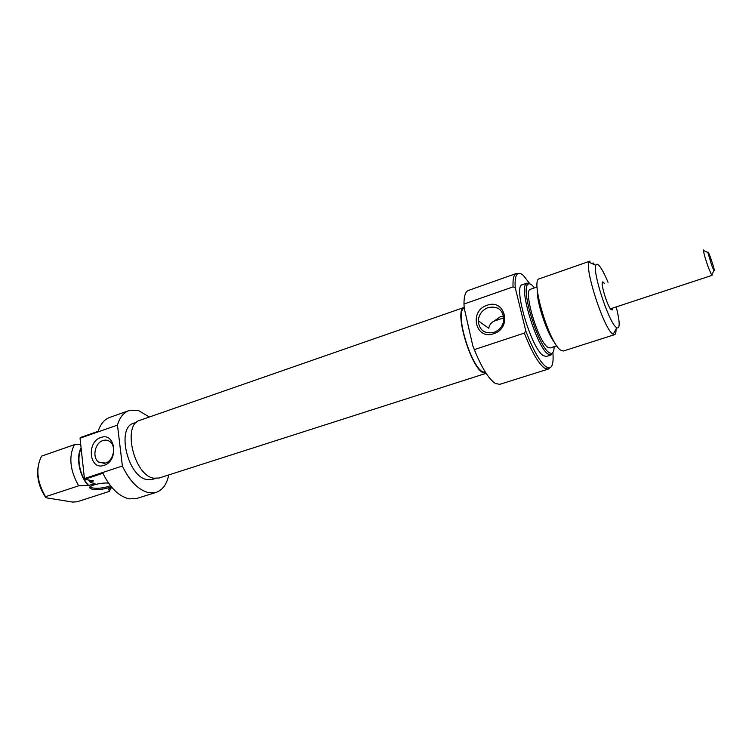 <?xml version="1.0" encoding="UTF-8"?>
<svg xmlns="http://www.w3.org/2000/svg" width="752" height="752" viewBox="0 0 752 752"><rect width="100%" height="100%" fill="white"/><g stroke="black" fill="none" stroke-linecap="round" stroke-linejoin="round"><path stroke-width="1.13" d="M153.85 478.206C134.053 475.687 121.937 424.495 139.947 420.283L464.172 307.427C453.635 308.809 470.113 366.609 482.887 372.635L486.102 373.321L159.217 477.999L153.85 478.206M710.612 257.814C708.816 253.01 707.905 251.224 707.886 252.456L711.674 265.306L713.986 270.739C714.832 271.049 713.704 266.744 710.612 257.814M712.041 274.113L712.022 275.373L711.571 274.931L708.469 267.712C705.611 259.722 703.938 254.007 703.43 250.557L703.524 249.937L704.304 250.933M612.683 308.076L612.523 309.871L611.179 309.786C606.92 305.904 599.231 278.926 603.283 282.179L604.486 283.513M487.042 305.303C505.184 298.187 512.432 328.154 493.707 333.719C475.433 340.468 468.703 310.867 487.042 305.303M493.942 332.393C499.638 330.147 502.947 325.992 503.859 319.929C503.229 309.89 497.974 305.773 488.114 307.568C482.135 310.031 478.855 314.458 478.263 320.831C479.278 330.25 484.504 334.104 493.942 332.393M503.671 316.084L500.324 316.752L493.97 321.179C491.197 322.599 489.458 324.949 488.744 328.239L478.263 320.831M474.352 349.614C481.618 367.69 488.612 378.97 495.342 383.464L499.723 384.347L548.217 369.1L544.335 368.019C538.225 363.207 531.561 351.569 524.332 333.089L474.352 349.614L472.811 345.864L464.219 308.123L463.975 304.034C463.965 296.109 465.441 291.579 468.383 290.451L516.304 273.484L518.297 273.512M529.953 283.908L523.383 275.505C521.127 273.493 519.275 272.91 517.818 273.737C515.59 275.176 514.716 279.791 515.214 287.602L513.071 286.879C512.714 279.49 513.625 275.1 515.816 273.719L516.304 273.484M515.214 287.602L525.836 331.077C533.083 349.953 539.804 361.853 545.99 366.807L549.28 367.982C552.466 367.352 553.669 362.22 552.88 352.566M549.815 367.878L548.217 369.1M534.503 287.875L532.162 285.29C530.226 283.579 528.741 283.344 527.678 284.576C520.826 289.943 538.338 346.08 548.932 352.491L550.652 353.393C552.87 353.825 554.036 351.579 554.139 346.653M552.823 352.641L550.99 354.972L548.02 354.06C537.031 347.48 518.908 289.323 526.052 283.805L527.011 283.109L529.859 283.88M554.854 342.865C547.212 334.198 536.458 301.994 537.36 290.469M539.278 278.832C530.226 279.293 549.016 342.715 560.503 350.065L563.38 351.015L614.563 334.668L612.128 333.55C603.189 326.424 584.708 269.216 589.051 262.232L590.01 261.123L539.278 278.832M608.03 282.31C604.693 274.264 601.76 268.746 599.241 265.776C597.577 263.924 596.449 263.755 595.857 265.277C592.285 271.444 608.236 320.756 615.879 327.12L616.734 327.834C620.137 328.991 619.968 322.016 616.236 306.901M527.011 283.109L522.283 284.764C512.714 285.422 531.232 348.477 543.217 355.602L546.225 356.495L550.99 354.972M537.107 286.973L530.489 289.266C522.847 289.802 537.934 341.107 547.606 347.18L550.079 347.96L556.762 345.817M464.257 308.292C454.33 310.397 470.385 366.036 482.709 371.845L485.623 372.588M493.97 321.179L503.896 317.814M513.071 286.879L463.975 304.034M593.065 262.862L594.494 264.666M616.02 329.122C616.104 332.44 615.615 334.292 614.563 334.668M524.332 333.089L525.836 331.077M104.03 465.347C89.309 470.865 86.142 441.894 100.834 437.532C115.488 431.667 119.013 461.004 104.03 465.347M102.892 440.559C94.827 442.89 91.913 457.733 98.709 462.113L105.487 463.082C113.439 460.882 116.532 446.368 110.065 441.744C107.931 440.099 105.543 439.704 102.892 440.559M111.296 486.77C105.308 489.157 98.954 490.003 92.242 489.326L89.497 487.747C89.093 485.454 101.247 482.464 108.514 483.085M90.484 486.45L90.983 487.371L92.957 488.039C99.161 488.668 104.979 487.869 110.403 485.651M155.476 478.432L152.477 479.4L147.204 479.607C127.755 477.191 116.024 427.38 133.724 423.226L136.676 422.192M88.877 480.058L90.099 482.06L93.502 480.942L84.76 479.268L84.431 478.554L80.041 438.19L117.472 425.106C119.7 417.445 123.516 412.613 128.912 410.63L138.462 410.545L149.375 417.003M80.041 438.19L80.22 437.598L98.136 431.328C100.505 424.025 104.368 419.381 109.717 417.416L128.912 410.63M168.739 474.954C166.803 484.279 162.629 490.078 156.19 492.363L148.858 492.701C138.528 490.21 129.701 481.308 122.379 466.005L117.472 425.106M156.19 492.363L136.77 498.463L129.297 498.867C119.013 496.555 110.224 488.02 102.921 473.271L84.76 479.268M110.77 488.189L109.388 491.394L76.977 501.81L72.606 502.063L46.032 497.768C39.499 488.518 36.792 478.563 37.92 467.923M81.094 447.901C75.839 457.028 79.251 475.602 88.087 485.378L88.689 485.491C79.9 476.195 76.225 457.94 81.178 448.709M112.133 487.757L108.974 488.772M90.099 482.06L88.642 480.011M82.241 458.476L82.617 461.888M82.955 465.018L82.006 456.314M109.388 491.394L108.617 489.167M74.298 444.742L41.595 456.107C35.532 468.12 36.848 481.647 45.534 496.687L78.678 485.811C70.011 470.489 68.545 456.802 74.298 444.742L80.727 444.545M88.689 485.491L95.006 483.423L90.212 482.521M84.431 478.554L122.379 466.005M88.087 485.378L78.678 485.811M45.534 496.687L46.032 497.768M707.886 252.456L703.43 250.557M610.417 308.818L712.022 275.373M713.986 270.739L711.571 274.931M610.483 308.922L612.523 309.871M517.818 273.737L515.816 273.719M549.28 367.982L547.691 369.204M527.678 284.576L526.052 283.805M595.857 265.277L589.051 262.232M616.734 327.834L613.124 334.349M550.652 353.393L549.806 354.982M602.211 284.171L603.283 282.179M104.472 463.354L98.709 462.113M109.096 488.734L108.852 489.599M90.983 487.371L90.86 486.215M90.466 486.6L89.497 487.747"/></g></svg>
